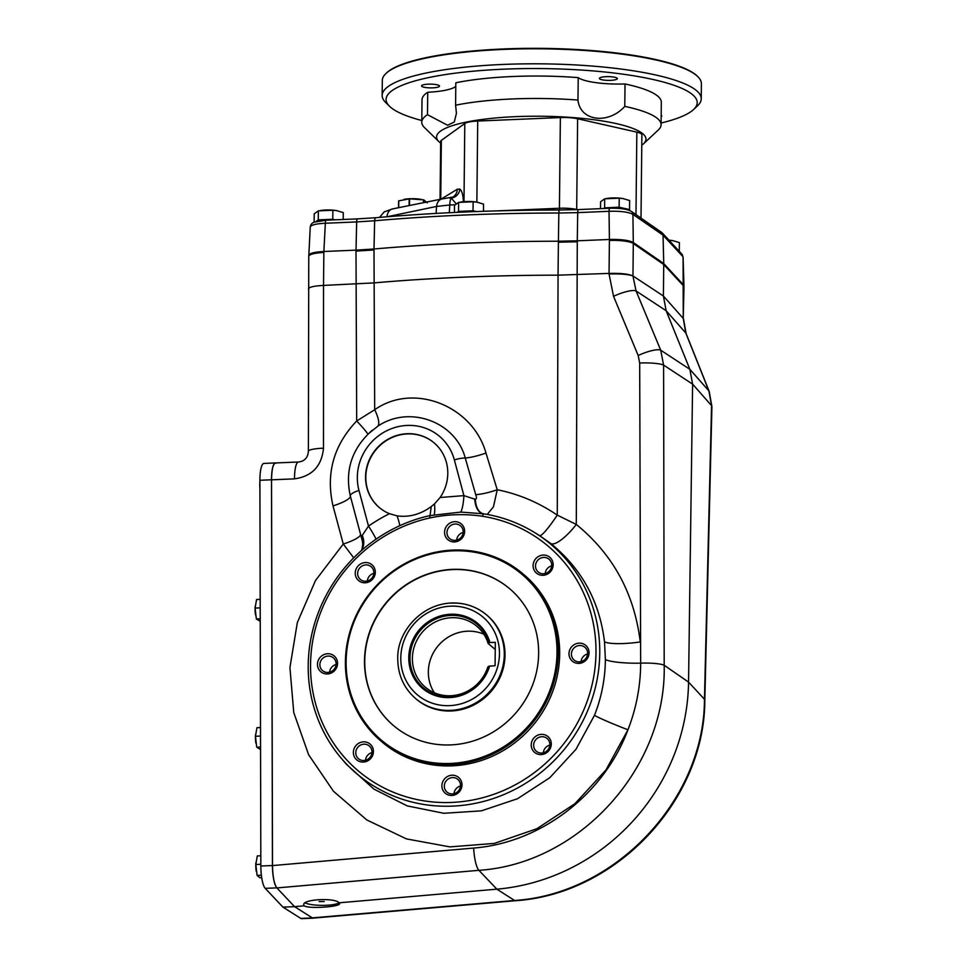 <?xml version="1.0" encoding="UTF-8"?>
<svg xmlns="http://www.w3.org/2000/svg" width="967" height="967" viewBox="0 0 967 967"><rect width="100%" height="100%" fill="white"/><g stroke="black" fill="none" stroke-linecap="round" stroke-linejoin="round"><path stroke-width="1.45" d="M631.378 211.41C627.365 209.065 620.185 208.014 609.826 208.268A3.989 0.955 -92.4 0 0 609.029 211.302L577.722 212.619L577.275 240.819L609.415 239.465L609.029 211.302C620.548 210.975 628.502 211.991 632.914 214.348A3.989 3.723 -55.3 0 0 631.378 211.41L662.069 232.733L663.048 235.174L663.737 263.556L683.609 285.023L683.947 286.8M683.621 319.461L683.621 319.569A19.944 5.161 -178.8 0 0 683.258 318.554L685.784 332.999L708.884 390.886A19.944 6.576 158.2 0 1 709.21 391.442L711.917 406.648A19.944 5.137 -178.6 0 0 711.555 405.632L708.884 390.886L689.87 369.321L666.142 310.733L636.068 290.982L632.962 276.054A19.944 3.179 179.7 0 0 609.053 274.024L609.053 273.407C620.572 273.105 628.55 273.951 632.962 275.958L633.3 243.503A19.944 4.158 -179.4 0 0 631.1 242.475C625.734 240.843 618.505 240.167 609.403 240.445L609.053 273.407L558.044 275.16A498.597 104.001 0.6 0 0 373.649 282.92L323.522 285.422L323.872 251.493L356.013 250.139L356.654 221.927L325.347 223.244L323.872 251.493C314.529 252.012 309.5 253.294 308.775 255.324L308.787 255.493M662.069 232.733L681.735 253.995A3.989 3.832 137.2 0 1 682.726 256.436L663.048 235.174L632.914 214.348L633.312 242.524L663.737 263.556L663.725 264.523L633.3 243.503L633.312 242.524C628.901 240.227 620.935 239.212 609.415 239.465L609.403 240.445M577.275 240.819L558.406 241.218A498.597 104.001 -179.4 0 0 373.999 248.99L356.037 250.139L356.025 251.106L373.975 249.957L374.652 220.766A497.582 103.795 0.6 0 1 558.841 213.018L559.047 209.996C495.104 210.081 434.086 212.655 375.994 217.708L357.452 218.893A3.989 0.955 -92.4 0 0 356.654 221.927L374.652 220.766A3.989 1.656 -95 0 1 375.994 217.708M683.959 285.966L683.089 257.198M683.258 318.445L663.398 296.023L663.725 264.523L683.596 286.002A19.944 4.158 0.6 0 1 683.959 286.812L683.258 318.445L683.089 257.174L681.735 253.995M308.775 256.352L310.25 227.052C310.975 224.973 316.016 223.703 325.347 223.244A3.989 0.955 -92.4 0 1 326.145 220.21L357.452 218.893M440.734 199.214L441.351 140.36L464.801 123.51A17.95 3.747 -179.4 0 1 477.71 121.044L560.377 117.563A17.95 3.747 -179.4 0 1 577.625 118.76L636.842 132.141A17.95 3.747 -179.4 0 1 641.883 134.8L641.012 218.071M449.304 212.728L449.776 204.98L436.54 206.442A9.972 7.434 -101.4 0 1 442.064 198.948L452.894 197.063A9.972 9.44 58.5 0 0 457.282 189.23L441.049 199.154M441.351 140.36A17.95 3.747 -179.4 0 0 440.662 141.375L440.058 199.359M455.01 204.762L449.776 204.98A9.972 2.381 -92.4 0 1 451.263 198.15L456.11 203.686M457.282 189.23L459.929 189.109A9.972 9.489 125.2 0 1 451.263 198.15L449.715 198.005M427.293 202.84L423.788 199.867L423.751 202.635M423.788 199.867L409.561 198.839L409.488 205.5M409.561 198.839L398.742 200.846L398.67 207.675M421.153 199.371A12.958 2.708 -179.4 0 0 420.838 199.323A12.958 2.708 -179.4 0 0 416.535 198.827A12.958 2.708 -179.4 0 0 405.149 199.154L403.964 199.359M398.634 200.931L398.561 207.7M603.638 208.521L604.605 207.832L604.701 198.803L600.58 201.765L600.507 208.654M623.401 198.634A12.958 2.708 -179.4 0 0 622.978 198.561L629.626 200.544L629.529 209.573L628.731 210.141M623.062 198.573L619.218 198.187L619.122 207.228L629.529 209.573M604.605 207.832L619.122 207.228M604.701 198.803L619.218 198.187M622.978 198.561A12.958 2.708 -179.4 0 0 611.966 197.969A12.958 2.708 -179.4 0 0 607.276 198.392A12.958 2.708 -179.4 0 0 606.925 198.44M673.177 240.698A12.958 2.708 -179.4 0 0 672.766 240.626L679.402 242.608L679.317 251.372M672.851 240.638L669.527 240.287M672.766 240.626A12.958 2.708 -179.4 0 0 668.946 240.167M315.798 221.648L318.252 219.884L318.348 210.854L314.227 213.816L314.142 222.253M337.048 210.685A12.958 2.708 -179.4 0 0 336.625 210.613L343.273 212.595L343.2 219.485M336.709 210.625L332.866 210.25L332.769 219.279L335.198 219.823M318.252 219.884L332.769 219.279M318.348 210.854L332.866 210.25M336.625 210.613A12.958 2.708 -179.4 0 0 325.613 210.02A12.958 2.708 -179.4 0 0 320.923 210.443A12.958 2.708 -179.4 0 0 320.573 210.504M457.222 212.341L458.527 211.41L458.624 202.381L454.502 205.342L454.43 212.474M477.323 202.212A12.958 2.708 -179.4 0 0 476.9 202.127L483.548 204.122L483.476 211.302M476.985 202.151L473.141 201.765L473.044 210.794L476.38 211.555M458.527 211.41L473.044 210.794M458.624 202.381L473.141 201.765M476.9 202.127A12.958 2.708 -179.4 0 0 465.889 201.547A12.958 2.708 -179.4 0 0 461.211 201.97A12.958 2.708 -179.4 0 0 460.848 202.018M323.86 252.46C315.012 252.943 309.996 254.14 308.811 256.037A19.944 4.158 -179.4 0 0 308.763 256.34L308.388 451.238C307.881 457.705 304.593 461.283 298.501 461.996L275.607 462.951M376.018 539.199A150.26 142.487 -49.8 0 0 360.909 551.045A150.26 142.487 -49.8 0 0 356.787 554.84A150.26 142.487 -49.8 0 0 341.158 758.128A150.26 142.487 -49.8 0 0 562.818 751.154A150.26 142.487 -49.8 0 0 532.732 531.427A150.26 142.487 -49.8 0 0 484.769 513.997A150.26 142.487 -49.8 0 0 483.585 513.803L460.848 512.087L429.94 515.592A150.26 142.487 -49.8 0 0 399.734 525.722A150.26 142.487 -49.8 0 0 376.018 539.199A23.933 2.091 55.4 0 0 368.5 526.108A168.947 160.22 130.2 0 1 389.447 513.695A42.379 40.191 130.2 0 1 379.318 507.542A42.379 40.191 130.2 0 1 375.97 449.232A42.379 40.191 130.2 0 1 434.026 442.801A42.379 40.191 130.2 0 1 440.118 497.509L463.894 495.624L475.353 499.359C476.658 498.912 476.779 497.34 475.704 494.645L465.26 458.02C455.614 421.503 409.077 404.738 377.71 426.278L367.665 434.376M399.734 525.722A23.933 3.384 65.5 0 0 397.05 515.846L389.447 513.695M536.069 739.344A8.352 7.917 -49.8 0 0 536.347 751.262A8.352 7.917 -49.8 0 0 547.793 749.993A8.352 7.917 -49.8 0 0 547.129 738.498A8.352 7.917 -49.8 0 0 536.069 739.344M534.086 751.927A10.347 9.815 130.2 0 1 538.764 734.799A10.347 9.815 130.2 0 1 550.924 746.681A10.347 9.815 130.2 0 1 534.086 751.927M543.333 752.797A8.352 7.917 130.2 0 1 549.812 745.122M452.508 777.589A8.352 7.917 -49.8 0 0 447.032 792.13A8.352 7.917 -49.8 0 0 458.467 790.861A8.352 7.917 -49.8 0 0 452.508 777.589M441.895 785.772A10.347 9.815 130.2 0 1 457.053 776.368A10.347 9.815 130.2 0 1 456.859 793.895A10.347 9.815 130.2 0 1 441.895 785.772M454.007 793.677A8.352 7.917 130.2 0 1 460.497 786.002M369.672 746.343A8.352 7.917 -49.8 0 0 358.213 746.826A8.352 7.917 -49.8 0 0 358.491 758.744A8.352 7.917 -49.8 0 0 369.745 757.693A8.352 7.917 -49.8 0 0 369.672 746.343M356.376 745.098A10.347 9.815 130.2 0 1 373.117 748.929A10.347 9.815 130.2 0 1 360.703 761.839A10.347 9.815 130.2 0 1 356.376 745.098M365.478 760.292A8.352 7.917 130.2 0 1 371.957 752.616M336.093 663.93A8.352 7.917 -49.8 0 0 320.428 661.718A8.352 7.917 -49.8 0 0 331.258 671.569A8.352 7.917 -49.8 0 0 336.093 663.93M327.608 653.74A10.347 9.815 130.2 0 1 336.141 668.56A10.347 9.815 130.2 0 1 318.759 669.285A10.347 9.815 130.2 0 1 327.608 653.74M329.578 672.186A8.352 7.917 130.2 0 1 336.057 664.522M371.425 578.604A8.352 7.917 -49.8 0 0 371.147 566.698A8.352 7.917 -49.8 0 0 359.712 567.967A8.352 7.917 -49.8 0 0 360.365 579.451A8.352 7.917 -49.8 0 0 371.425 578.604M372.452 565.212A10.347 9.815 130.2 0 1 367.774 582.327A10.347 9.815 130.2 0 1 355.602 570.457A10.347 9.815 130.2 0 1 372.452 565.212M367.351 580.998A8.352 7.917 130.2 0 1 373.83 573.322M454.986 540.372A8.352 7.917 -49.8 0 0 460.473 525.818A8.352 7.917 -49.8 0 0 449.026 527.088A8.352 7.917 -49.8 0 0 454.986 540.372M464.631 531.366A10.347 9.815 130.2 0 1 449.486 540.771A10.347 9.815 130.2 0 1 449.667 523.244A10.347 9.815 130.2 0 1 464.631 531.366M456.666 540.118A8.352 7.917 130.2 0 1 463.157 532.442M537.821 571.606A8.352 7.917 -49.8 0 0 549.28 571.122A8.352 7.917 -49.8 0 0 549.002 559.204A8.352 7.917 -49.8 0 0 537.749 560.256A8.352 7.917 -49.8 0 0 537.821 571.606M550.15 572.041A10.347 9.815 130.2 0 1 533.409 568.209A10.347 9.815 130.2 0 1 545.835 555.3A10.347 9.815 130.2 0 1 550.15 572.041M545.207 573.504A8.352 7.917 130.2 0 1 551.686 565.84M581.107 661.597A8.352 7.917 130.2 0 1 587.585 653.934M558.044 275.16L558.394 242.197L577.275 241.798L576.296 524.452L557.258 515.109L558.056 275.16M350.344 496.083A23.933 5.137 -15 0 1 333.011 505.886C325.686 473.637 333.579 445.34 356.69 420.983L374.688 409.73C413.876 382.098 472.863 406.08 485.978 453.052L497.243 489.749C518.675 494.028 538.679 502.489 557.258 515.109A29.917 3.856 122.6 0 1 539.61 535.609L534.824 532.672M276.828 887.851C274.181 884.043 272.742 876.622 272.501 865.586L271.546 479.825C271.8 468.125 273.383 462.564 276.296 463.169M275.752 462.951A19.944 4.775 -92.4 0 0 275.498 462.927A19.944 4.775 -92.4 0 0 271.497 479.789L272.44 865.538A19.944 4.775 -92.4 0 0 276.828 887.863L294.572 906.659L304.254 905.813C308.292 909.028 340.541 906.937 339.635 903.529L339.091 902.803L496.869 889.169A204.424 193.859 -49.8 0 0 688.552 682.11L664.196 665.26C666.517 767.871 579.584 863.845 478.895 870.324A19.944 4.63 -95 0 1 473.673 848.059C540.831 842.801 603.686 794.608 627.958 729.771A29.917 1.644 21.7 0 1 594.463 715.338C601.534 697.4 605.173 678.81 605.39 659.567L604.508 641.846C599.649 601.547 581.747 568.777 550.815 543.563L539.61 535.609M339.091 902.803C335.078 897.509 302.84 899.189 303.723 904.653L304.254 905.813M605.39 659.567A29.917 4.654 0.7 0 0 640.674 663.157A19.944 3.167 179.9 0 1 664.196 665.26L663.592 365.091L660.715 350.187L689.87 369.321L692.614 384.153L711.555 405.632L704.459 699.274A19.944 5.137 -178.6 0 1 704.822 700.301C704.689 800.458 616.015 894.33 515.399 900.724A19.944 4.533 -94.9 0 1 514.589 900.482C615.677 894.028 704.399 799.516 704.459 699.274L688.552 682.11L692.614 384.153L663.592 365.091A19.944 3.167 179.9 0 0 639.683 363L640.674 663.157C640.541 686.099 636.298 708.303 627.958 729.771L605.934 769.998L574.93 803.698L536.903 828.707L494.318 843.417L449.897 846.887L406.466 838.897L366.807 819.956L333.482 791.272L308.606 754.695L293.763 712.57L289.931 667.568L297.328 622.591L315.496 580.514L343.273 544.022L353.729 557.838M294.572 906.659L312.401 917.925L300.797 918.42L282.968 907.143L294.572 906.659M632.962 275.958L663.398 296.023L666.142 310.733L685.784 332.999A19.944 6.576 158.2 0 1 686.099 333.555L683.621 319.569M271.546 479.825L294.5 478.858C312.075 476.344 321.745 466.118 323.498 448.18L323.522 285.422C314.106 285.93 309.077 287.078 308.425 288.891M294.5 478.858A19.944 4.775 -92.4 0 1 298.501 461.996M636.068 290.982A19.944 4.75 157.4 0 0 613.537 296.313L638.184 355.505A19.944 4.75 157.4 0 1 660.715 350.187L636.068 290.982M313.235 918.106L312.401 917.925A19.944 4.775 -92.4 0 0 313.199 918.167L301.583 918.65A19.944 4.775 -92.4 0 1 300.797 918.42M341.158 758.128L346.295 764.184L373.975 789.157L407.24 805.91L443.817 813.283L481.361 810.854L517.478 798.754L549.752 777.758L575.957 749.328L594.463 715.338M604.508 641.846A29.917 5.464 174 0 0 640.251 641.955C634.388 593.617 613.078 554.454 576.296 524.452A29.917 8.546 128.2 0 1 550.815 543.563M475.704 494.645A23.933 4.859 162.2 0 0 497.243 489.749L493.46 506.781L487.295 514.384M474.628 498.851C475.474 507.905 478.46 512.885 483.585 513.803L482.243 516.233A147.117 139.514 130.2 0 1 570.687 734.122A147.117 139.514 130.2 0 1 332.793 742.027A147.117 139.514 130.2 0 1 429.711 517.986L431.258 506.575C420.512 514.42 409.101 517.514 397.05 515.846M482.243 516.233C464.789 513.658 447.286 514.239 429.711 517.986M483.585 513.803L482.956 513.719A23.933 13.079 -74.9 0 1 475.305 499.323M360.437 533.796L350.32 495.986A11.967 3.167 -14.9 0 1 350.308 495.962A11.967 3.167 -14.9 0 1 358.975 490.426A50.864 48.229 130.2 0 1 394.016 427.789A50.864 48.229 130.2 0 1 454.369 459.917L463.894 495.624C463.495 503.021 462.48 508.509 460.848 512.087M361.779 538.945L362.25 535.38L368.5 526.108L358.975 490.426M475.353 499.359A23.933 13.151 -74.8 0 0 483.004 513.719M434.243 514.698A23.933 4.92 79.1 0 0 434.521 503.867L431.258 506.575M440.118 497.509L434.521 503.867M377.71 426.278A23.933 7.168 57.5 0 0 374.688 409.73L373.999 249.957A498.597 104.001 0.6 0 1 373.999 249.957M367.714 434.316A23.933 1.62 45.4 0 0 356.69 420.983L356.001 251.106A99.722 20.803 -179.4 0 0 356.025 251.106M362.25 535.38A23.933 18.083 -151.6 0 1 362.081 549.377L360.872 551.093M361.936 549.667L362.698 544.784A23.933 22.289 -0.3 0 0 361.936 539.32M360.606 534.533A23.933 5.161 -15.1 0 1 343.273 544.022L333.011 505.886M578.919 663.386A10.347 9.815 130.2 0 1 570.385 648.579A10.347 9.815 130.2 0 1 587.779 647.854A10.347 9.815 130.2 0 1 578.919 663.386M522.615 573.564L524.066 574.785A109.694 104.025 130.2 0 1 559.675 654.091A109.694 104.025 130.2 0 1 496.289 754.369A109.694 104.025 130.2 0 1 382.461 742.354L381.01 741.121A109.694 104.025 130.2 0 1 372.368 590.196A109.694 104.025 130.2 0 1 522.615 573.564A109.694 104.025 130.2 0 1 558.225 652.858A109.694 104.025 130.2 0 1 494.838 753.136A109.694 104.025 130.2 0 1 381.01 741.121M557.016 652.701A108.691 103.082 130.2 0 1 397.884 751.419A108.691 103.082 130.2 0 1 399.818 567.303A108.691 103.082 130.2 0 1 557.016 652.701M538.643 653.474A89.75 85.108 130.2 0 1 486.776 735.524A89.75 85.108 130.2 0 1 393.642 725.685A89.75 85.108 130.2 0 1 386.57 602.199A89.75 85.108 130.2 0 1 509.5 588.589A89.75 85.108 130.2 0 1 538.643 653.474M393.762 725.794A89.75 85.108 130.2 0 1 386.812 602.405A89.75 85.108 130.2 0 1 509.621 588.698M451.649 603.094A54.841 52.013 130.2 0 1 486.486 614.843L487.211 615.447A54.841 52.013 130.2 0 1 491.538 690.909A54.841 52.013 130.2 0 1 416.414 699.238L415.689 698.621C403.868 688.214 397.884 674.93 397.763 658.769C396.748 632.491 421.128 603.311 452.882 602.973C465.635 602.9 476.84 606.865 486.486 614.843A54.841 52.013 130.2 0 1 490.813 690.305A54.841 52.013 130.2 0 1 415.689 698.621M571.412 654.018A8.352 7.917 -49.8 0 0 587.066 656.23A8.352 7.917 -49.8 0 0 576.235 646.391A8.352 7.917 -49.8 0 0 571.412 654.018M305.028 902.827A17.95 3.747 -179.4 0 0 322.76 905.366A17.95 3.747 -179.4 0 0 339.042 902.755M324.223 901.51L319.11 901.582L324.223 901.51M379.439 507.639A42.379 40.191 130.2 0 1 376.211 449.437A42.379 40.191 130.2 0 1 434.147 442.898M271.497 479.789L259.893 480.285L260.836 866.021A19.944 4.775 -92.4 0 0 265.212 888.347L282.968 907.143M259.893 480.285A19.944 4.775 -92.4 0 1 263.894 463.423L275.498 462.927M259.845 482.436A9.972 2.381 87.6 0 0 259.821 482.69L259.905 484.153M259.785 484.153L259.918 488.42M259.821 482.69A9.972 2.381 87.6 0 0 259.918 488.444M260.812 855.759L257.307 855.916L255.808 864.486L257.101 875.413L261.38 875.232M255.808 864.486L260.824 864.268M255.856 862.769A9.972 2.381 87.6 0 0 255.844 863.023A9.972 2.381 87.6 0 0 256.05 869.962L256.17 870.892A9.972 2.381 87.6 0 0 256.255 871.4M257.101 875.413L259.893 877.77L261.706 877.698M256.05 869.962A9.972 2.381 87.6 0 0 256.17 870.88L256.17 870.892M260.498 727.559L256.944 727.704L255.445 736.274L256.738 747.213L260.546 747.044M255.445 736.274L260.522 736.068M255.481 734.811L255.493 734.582A9.972 2.381 87.6 0 0 255.481 734.811A9.972 2.381 87.6 0 0 255.687 741.762L255.808 742.668A9.972 2.381 87.6 0 0 255.892 743.188M256.738 747.213L260.546 749.522M255.687 741.762A9.972 2.381 87.6 0 0 255.808 742.668M260.183 599.347L256.581 599.492L255.083 608.074L256.376 619.001L260.232 618.844M255.083 608.074L260.208 607.856M255.119 606.611L255.131 606.382A9.972 2.381 87.6 0 0 255.119 606.611A9.972 2.381 87.6 0 0 255.324 613.549L255.445 614.48A9.972 2.381 87.6 0 0 255.53 614.988M256.376 619.001L260.232 621.31M255.324 613.549A9.972 2.381 87.6 0 0 255.445 614.468L255.445 614.48M489.677 665.949A42.608 40.409 130.2 0 1 425.794 690.873A42.608 40.409 130.2 0 1 426.507 622.966A42.608 40.409 130.2 0 1 489.918 642.535L495.322 642.318L495.08 665.719L488.915 666.19A41.617 39.466 130.2 0 1 426.532 690.208A41.617 39.466 130.2 0 1 427.233 624.005A41.617 39.466 130.2 0 1 489.157 642.789L489.918 642.535M488.915 666.19L487.888 666.879A39.889 37.822 130.2 0 1 425.347 687.199A39.889 37.822 130.2 0 1 422.204 632.309A39.889 37.822 130.2 0 1 476.84 626.265A39.889 37.822 130.2 0 1 488.13 643.478L489.157 642.789M495.249 649.498L488.13 643.478M434.316 692.747A39.889 37.822 130.2 0 1 438.148 645.799A39.889 37.822 130.2 0 1 483.814 634.183M440.65 143.116A104.702 21.842 0.6 0 1 439.695 142.367A104.702 21.842 0.6 0 1 438.933 141.678L424.465 127.559A119.666 24.961 0.6 0 1 421.769 122.205A119.666 24.961 0.6 0 1 427.487 114.698L447.612 125.263L454.321 121.963L456.424 113.308L455.59 105.21A119.666 24.961 0.6 0 1 577.976 100.06C580.031 121.093 608.11 124.876 624.791 106.382A119.666 24.961 0.6 0 1 661.09 124.719A119.666 24.961 0.6 0 1 658.273 130.013L643.514 143.817A104.702 21.842 0.6 0 1 641.774 145.219M438.933 141.678A104.702 21.842 0.6 0 1 541.508 116.245A104.702 21.842 0.6 0 1 643.514 143.817M661.102 123.014A155.566 32.443 -179.4 0 0 693.569 109.537L697.497 105.862A159.555 33.277 -179.4 0 0 701.244 98.803L701.401 83.778A159.555 33.277 -179.4 0 0 697.811 76.647A159.555 33.277 -179.4 0 0 696.651 75.595A159.555 33.277 -179.4 0 0 539.646 48.809A159.555 33.277 -179.4 0 0 386.063 73.383A159.555 33.277 -179.4 0 0 382.316 80.442L382.158 95.455A159.555 33.277 -179.4 0 0 385.76 102.599L389.616 106.358A155.566 32.443 -179.4 0 0 421.793 120.512M697.811 76.647L697.231 76.079A158.951 33.156 -179.4 0 0 696.071 75.039A158.951 33.156 -179.4 0 0 539.671 48.35A158.951 33.156 -179.4 0 0 386.655 72.827L386.063 73.383M455.783 86.341A39.889 8.316 0.6 0 1 427.728 92.264L427.487 114.698M661.09 124.719L661.319 102.284A119.666 24.961 -179.4 0 0 625.02 83.96A39.889 8.316 0.6 0 1 578.218 77.626A119.666 24.961 -179.4 0 0 455.82 82.775L455.59 105.21M625.02 83.96L624.791 106.382M578.218 77.626L577.976 100.06M693.569 109.537A155.566 32.443 -179.4 0 0 692.577 94.681A155.566 32.443 -179.4 0 0 506.382 69.068A155.566 32.443 -179.4 0 0 389.616 106.358M701.244 98.803A159.555 33.277 -179.4 0 0 696.494 90.608A159.555 33.277 -179.4 0 0 522.398 63.895A159.555 33.277 -179.4 0 0 382.158 95.455M606.2 76.671A8.969 1.874 -179.4 0 0 599.395 78.424A8.969 1.874 -179.4 0 0 608.352 80.382A8.969 1.874 -179.4 0 0 617.345 78.605A8.969 1.874 -179.4 0 0 617.079 78.146A8.969 1.874 -179.4 0 0 606.2 76.671M661.162 116.826A8.969 1.874 -179.4 0 0 661.779 116.149A8.969 1.874 -179.4 0 0 661.513 115.689A8.969 1.874 -179.4 0 0 661.186 115.472M428.345 84.165A8.969 1.874 -179.4 0 0 421.539 85.906A8.969 1.874 -179.4 0 0 430.496 87.876A8.969 1.874 -179.4 0 0 439.489 86.099A8.969 1.874 -179.4 0 0 439.223 85.628A8.969 1.874 -179.4 0 0 428.345 84.165M427.728 92.264A119.666 24.961 -179.4 0 0 422.011 99.782L421.769 122.205M558.406 241.218L558.841 213.018L577.722 212.619A3.989 0.955 -92.4 0 1 578.52 209.585L609.826 208.268M463.411 201.704C463.108 194.983 461.948 190.789 459.929 189.109M463.991 201.656L464.801 123.51M476.864 202.127L477.71 121.044M577.432 209.621L576.683 209.452A17.95 3.747 -179.4 0 0 559.422 208.256L496.76 210.891M559.349 209.996A7.978 1.91 -92.4 0 0 559.422 208.256L560.377 117.563M576.683 209.658A7.978 5.597 -77.3 0 1 576.683 209.452L577.625 118.76M635.984 214.601L636.842 132.141M436.117 213.417L436.54 206.442L387.018 216.777M387.054 216.39A9.972 7.434 -101.4 0 1 392.578 208.908L442.064 198.948M558.394 242.197A99.722 20.803 -179.4 0 0 558.406 242.197L558.418 241.218M577.251 241.798L577.263 240.819M423.51 199.806L423.473 202.695M409.174 198.851L409.101 205.584M624.452 209.077A11.568 2.417 -179.4 0 0 608.461 208.316M625.903 209.368A11.761 2.454 -179.4 0 0 606.478 208.401M329.928 220.053A11.568 2.417 -179.4 0 0 319.763 220.802M332.358 219.944A11.761 2.454 -179.4 0 0 317.913 221.129M472.537 211.7A11.568 2.417 -179.4 0 0 460.618 212.196M474.301 211.628A11.761 2.454 -179.4 0 0 459.301 212.256M639.683 363L638.184 355.505M609.053 274.024L613.537 296.313M473.673 848.059L272.501 865.586M276.888 887.924L478.895 870.324L496.869 889.169L514.589 900.482L312.341 917.876M323.498 448.18A19.944 3.155 180 0 0 308.388 451.238M485.978 453.052A23.933 5.04 162.1 0 1 465.26 458.02A11.967 3.167 165.1 0 0 454.369 459.917M272.44 865.538L260.836 866.021M276.828 887.863L265.212 888.347M400.785 657.995A50.852 48.229 -49.8 0 0 474.338 697.944A50.852 48.229 -49.8 0 0 475.244 611.797A50.852 48.229 -49.8 0 0 400.785 657.995M578.52 209.585L559.047 209.996M326.145 220.21L314.299 222.18C312.039 222.809 310.697 224.429 310.262 227.064M392.578 208.908L384.237 211.87L379.499 217.406M398.622 200.918L398.549 207.7M607.276 198.392L606.599 198.489M320.923 210.443L320.246 210.552M461.211 201.97L460.522 202.067M709.21 391.442L686.099 333.555M704.822 700.301L711.917 406.648M313.175 918.118L515.399 900.724M532.732 531.427L535.126 532.841M361.743 538.788L350.308 495.962C344.711 470.167 351.988 448.301 372.138 430.351L371.57 430.823"/></g></svg>
